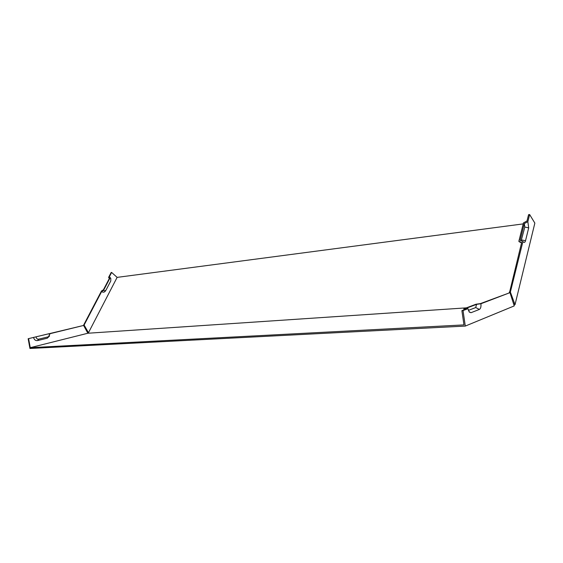 <?xml version="1.0" encoding="UTF-8"?>
<svg xmlns="http://www.w3.org/2000/svg" width="563" height="563" viewBox="0 0 563 563"><rect width="100%" height="100%" fill="white"/><g stroke="black" fill="none" stroke-linecap="round" stroke-linejoin="round"><path stroke-width="0.84" d="M109.518 276.975L110.2 277.629L103.564 290.339L101.636 291.535C103.219 292.647 104.549 292.366 105.633 290.698L106.034 290.044M103.564 290.339C104.598 291.071 105.471 290.888 106.182 289.797L110.784 280.951L110.805 278.467L110.2 277.629M101.636 291.535L84.105 325.027L83.648 325.062L88.518 333.155M523.224 223.898L117.125 277.376L88.475 332.712L84.105 325.027M117.125 277.376L111.622 272.443L109.342 276.806M509.473 292.697L521.648 242.47L518.84 241.337L523.477 222.878L526.996 220.992L528.573 214.672L529.621 214.524L534.85 223.096L515.018 304.667L514.026 304.822M520.332 241.935L518.84 241.337M48.714 334.014L83.613 325.442L28.15 338.729L29.945 348.476L465.298 326.076L514.237 305.913L509.979 292.654L480.915 303.753L476.579 304.351L475.714 307.553L468.381 310.382M48.678 333.782L28.15 338.729M33.576 337.504C34.209 339.806 35.539 340.833 37.566 340.58L38.699 339.151L48.418 336.78L50.051 333.768M37.566 340.58L47.278 338.201L49.579 335.977M38.699 339.151C37.376 339.313 36.504 338.644 36.095 337.138M466.41 307.855L87.856 333.24L83.613 325.442M87.856 333.24L30.254 347.674L28.607 338.701M528.699 227.846L524.807 227.065L524.315 223.581L527.841 221.695L528.699 227.846L525.525 240.732C525.04 242.371 524.329 242.801 523.372 242.027L522.928 241.471L510.374 292.049L515.018 304.667M527.841 221.695L529.621 214.524M524.807 227.065L521.155 240.76M476.579 304.351L465.552 308.538L467.973 308.693L469.275 312.064L470.985 312.711L479.402 309.418C480.696 308.601 481.203 306.715 480.915 303.753M467.973 308.693L463.032 310.579L465.298 326.076M30.254 347.674L463.968 324.9L461.878 310.656L466.255 308.988L463.835 308.834L476.009 304.217L480.33 303.626L509.979 292.654M464.046 309.826L463.835 308.834M461.878 310.656L463.032 310.579M83.648 325.062L101.481 290.994L103.409 289.797L109.433 278.277L108.568 277.446L111.157 272.506L111.622 272.443M109.321 278.488L108.722 277.594M88.722 333.106L88.475 332.712M524.315 223.581L520.121 240.345L522.928 241.471M513.59 303.133L514.174 303.098M88.053 332.128L87.596 332.156M509.283 292.134L510.374 292.049M47.278 338.201L48.418 336.78M525.525 240.732L521.598 239.922M479.402 309.418L475.714 307.553M470.985 312.711L469.014 311.712M519.199 241.78L521.549 242.857"/></g></svg>
